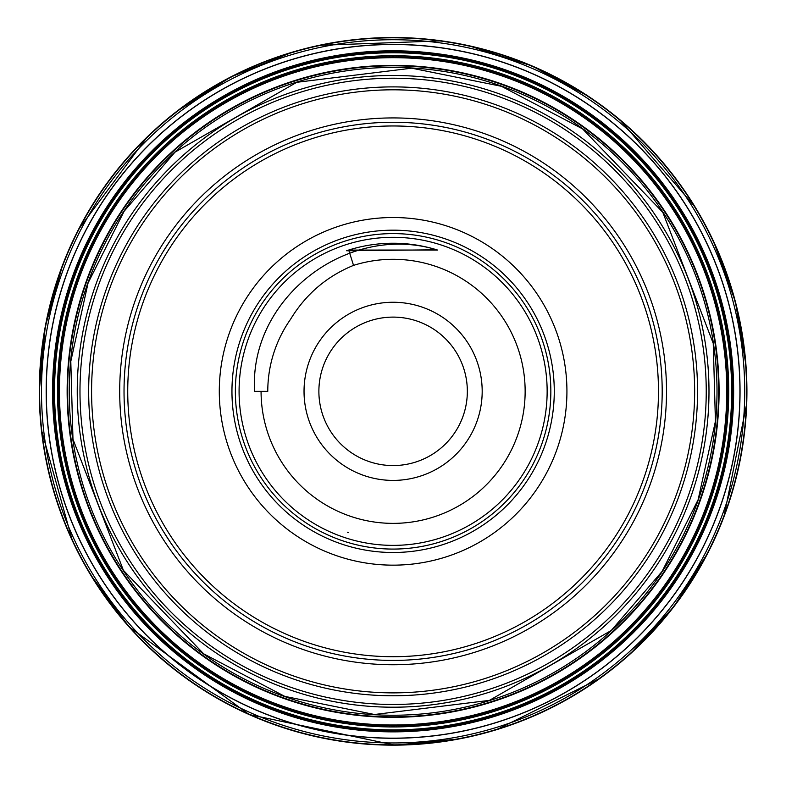 <?xml version="1.0" encoding="UTF-8"?>
<svg xmlns="http://www.w3.org/2000/svg" width="786" height="786" viewBox="0 0 786 786"><rect width="100%" height="100%" fill="white"/><g stroke="black" fill="none" stroke-linecap="round" stroke-linejoin="round"><path stroke-width="1.18" d="M393.108 704.462A313.123 313.123 0 0 1 85.556 332.527A313.123 313.123 0 0 1 508.63 100.303A313.123 313.123 0 0 1 393.108 704.462M170.424 240.29L162.997 251.864L170.218 240.585M124.031 391.34A269.077 269.077 0 0 1 527.652 158.31A269.077 269.077 0 0 1 527.652 624.369A269.077 269.077 0 0 1 124.031 391.34M170.424 542.389L162.997 530.815L170.218 542.094M127.735 391.34A265.373 265.373 0 0 0 525.795 621.156A265.373 265.373 0 0 0 525.795 161.523A265.373 265.373 0 0 0 127.735 391.34M219.294 391.34A173.814 173.814 0 0 1 480.02 240.811A173.814 173.814 0 0 1 480.02 541.868A173.814 173.814 0 0 1 219.294 391.34M235.368 391.34A157.74 157.74 0 0 1 471.973 254.733A157.74 157.74 0 0 1 471.973 527.946A157.74 157.74 0 0 1 235.368 391.34M239.082 391.34A154.027 154.027 0 0 0 470.126 524.734A154.027 154.027 0 0 0 470.126 257.946A154.027 154.027 0 0 0 239.082 391.34M348.709 532.633L347.471 532.21M437.507 250.046C348.591 222.124 248.857 297.344 254.595 391.34L261.07 391.34A132.038 132.038 0 0 0 406.49 522.69A132.038 132.038 0 0 0 522.435 364.714A132.038 132.038 0 0 0 353.523 265.373L348.709 250.046A148.102 148.102 0 0 1 437.507 250.046L348.601 250.076M437.429 250.017L348.345 250.164M436.603 249.791L346.597 250.763M304.035 391.34A89.073 89.073 0 0 1 437.645 314.194A89.073 89.073 0 0 1 437.645 468.476A89.073 89.073 0 0 1 304.035 391.34M261.07 391.34L267.771 391.34A125.338 125.338 0 0 1 290.515 319.342C305.695 294.337 326.691 276.348 353.523 265.373M318.88 391.34A74.228 74.228 0 0 0 430.227 455.625A74.228 74.228 0 0 0 430.227 327.055A74.228 74.228 0 0 0 318.88 391.34A74.228 74.228 0 0 0 393.108 465.567A74.228 74.228 0 0 0 467.336 391.34A74.228 74.228 0 0 0 393.108 317.112A74.228 74.228 0 0 0 318.88 391.34M501.468 86.313L411.726 68.176L296.784 82.304L174.964 152.179L124.139 211.228L88.081 282.98L70.799 361.393L72.98 439.266L123.402 570.341L203.672 653.824L284.748 696.367L374.49 714.503L489.432 700.375L611.253 630.49L662.077 571.451L698.135 499.7L715.427 421.286L713.246 343.413L662.814 212.338L582.544 128.855L501.468 86.313M501.34 86.057A323.901 323.901 0 0 0 73.894 336.428A323.901 323.901 0 0 0 393.108 715.24A323.901 323.901 0 0 0 501.34 86.057M394.847 716.861A325.522 325.522 0 0 0 674.437 227.576A325.522 325.522 0 0 0 110.905 229.08A325.522 325.522 0 0 0 393.717 716.861A325.522 325.522 0 0 0 394.847 716.861M393.108 717.313A325.974 325.974 0 0 0 394.189 717.313A325.974 325.974 0 0 0 675.046 227.724A325.974 325.974 0 0 0 110.629 228.667A325.974 325.974 0 0 0 393.108 717.313M401.42 724.898A333.667 333.667 0 0 0 679.261 219.736A333.667 333.667 0 0 0 102.779 226.908A333.667 333.667 0 0 0 401.42 724.898M395.545 729.88A338.55 338.55 0 0 0 685.49 220.66A338.55 338.55 0 0 0 99.508 222.762A338.55 338.55 0 0 0 395.545 729.88M394.444 742.957A351.617 351.617 0 0 0 697.172 214.765A351.617 351.617 0 0 0 88.376 215.914A351.617 351.617 0 0 0 393.108 742.957A351.617 351.617 0 0 0 394.444 742.957M90.724 575.028L128.933 626.697L249.191 714.553L394.945 745.148A353.808 353.808 0 0 0 698.901 213.37A353.808 353.808 0 0 0 86.391 214.961A353.808 353.808 0 0 0 393.108 745.148A353.808 353.808 0 0 0 394.945 745.148L458.906 738.978M697.555 391.34A304.437 304.437 0 0 1 393.108 695.777A304.437 304.437 0 0 1 88.671 391.34A304.437 304.437 0 0 1 393.108 86.892A304.437 304.437 0 0 1 697.555 391.34M694.637 391.34A301.529 301.529 0 0 0 393.108 89.81A301.529 301.529 0 0 0 91.579 391.34A301.529 301.529 0 0 0 393.108 692.869A301.529 301.529 0 0 0 694.637 391.34M119.698 391.34A273.41 273.41 0 0 1 529.813 154.557A273.41 273.41 0 0 1 529.813 628.112A273.41 273.41 0 0 1 119.698 391.34M231.949 391.34A161.169 161.169 0 0 1 473.693 251.766A161.169 161.169 0 0 1 473.693 530.914A161.169 161.169 0 0 1 231.949 391.34M393.108 707.203A315.864 315.864 0 0 0 506.773 96.629A315.864 315.864 0 0 0 82.579 333.529A315.864 315.864 0 0 0 393.108 707.203M401.597 725.193A333.962 333.962 0 0 0 679.458 219.481A333.962 333.962 0 0 0 102.485 226.81A333.962 333.962 0 0 0 401.597 725.193M401.715 725.645A334.414 334.414 0 0 0 679.811 219.186A334.414 334.414 0 0 0 102.072 226.623A334.414 334.414 0 0 0 401.715 725.645M400.546 726.863A335.602 335.602 0 0 0 681.246 219.255A335.602 335.602 0 0 0 101.237 225.69A335.602 335.602 0 0 0 400.546 726.863M394.051 730.754A339.414 339.414 0 0 0 686.738 221.082A339.414 339.414 0 0 0 99.016 221.907A339.414 339.414 0 0 0 394.051 730.754M393.108 731.864A340.525 340.525 0 0 0 688.015 221.072A340.525 340.525 0 0 0 98.201 221.072A340.525 340.525 0 0 0 393.108 731.864M404.535 737.975A346.822 346.822 0 0 0 689.587 211.375A346.822 346.822 0 0 0 90.862 221.239A346.822 346.822 0 0 0 404.535 737.975M393.531 738.27A346.94 346.94 0 0 0 693.429 217.624A346.94 346.94 0 0 0 92.581 217.987A346.94 346.94 0 0 0 393.108 738.28A346.94 346.94 0 0 0 393.531 738.27M394.867 744.853A353.513 353.513 0 0 0 698.675 213.566A353.513 353.513 0 0 0 86.657 215.089A353.513 353.513 0 0 0 393.108 744.853A353.513 353.513 0 0 0 394.867 744.853M496.624 729.663L599.993 678.357M630.215 653.952L673.798 606.733L708.127 552.411M723.886 516.903L746.7 403.788M745.934 364.95L735.342 301.569L713.462 241.155M695.06 206.934L619.663 119.58M588.508 96.373L531.935 65.896L468.584 45.676M441.486 40.852L319.214 45.333M292.549 52.122L230.848 76.93L176.654 111.465M147.277 136.882L78.472 229.522M62.625 264.99L45.224 326.848L39.3 390.829M41.373 429.628L72.41 540.768"/></g></svg>
